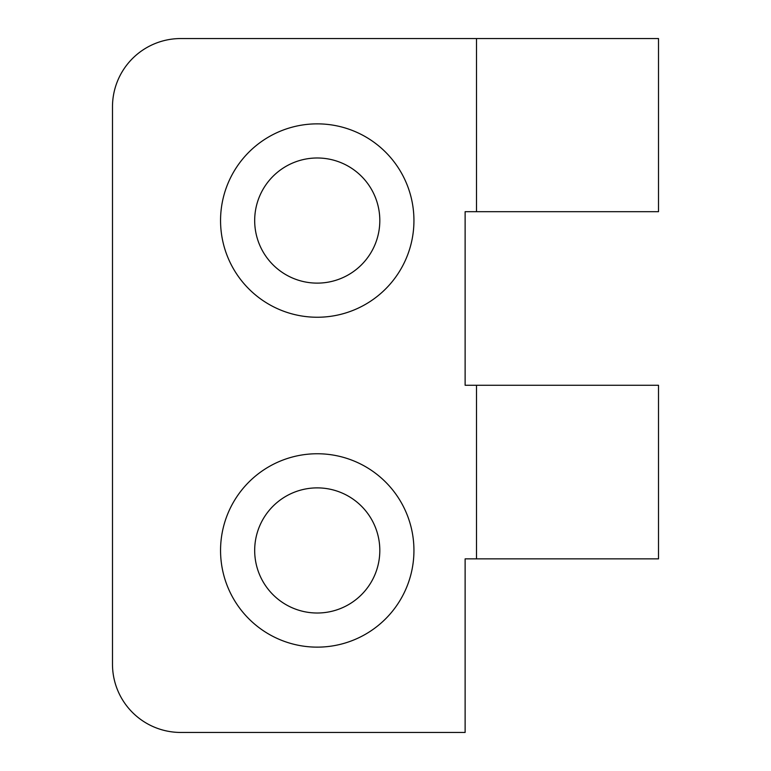 <?xml version="1.0" encoding="UTF-8"?>
<svg xmlns="http://www.w3.org/2000/svg" width="771" height="771" viewBox="0 0 771 771"><rect width="100%" height="100%" fill="white"/><g stroke="black" fill="none" stroke-linecap="round" stroke-linejoin="round"><path stroke-width="1.16" d="M317.247 123.861A96.693 96.693 0 0 0 220.554 220.554A96.693 96.693 0 0 0 317.247 317.247A96.693 96.693 0 0 0 413.94 220.554A96.693 96.693 0 0 0 317.247 123.861M317.247 157.988A62.567 62.567 0 0 0 254.681 220.554A62.567 62.567 0 0 0 317.247 283.121A62.567 62.567 0 0 0 379.814 220.554A62.567 62.567 0 0 0 317.247 157.988M317.247 453.753A96.693 96.693 0 0 0 220.554 550.446A96.693 96.693 0 0 0 317.247 647.139A96.693 96.693 0 0 0 413.94 550.446A96.693 96.693 0 0 0 317.247 453.753M317.247 487.879A62.567 62.567 0 0 0 254.681 550.446A62.567 62.567 0 0 0 317.247 613.012A62.567 62.567 0 0 0 379.814 550.446A62.567 62.567 0 0 0 317.247 487.879M112.489 664.197L112.489 106.803A68.253 68.253 0 0 1 180.742 38.55L476.507 38.55L476.507 211.688L465.125 211.688L465.125 385.269L658.511 385.269L658.511 558.859L465.125 558.859L465.125 732.45L180.742 732.45A68.253 68.253 0 0 1 112.489 664.197M476.507 558.859L476.507 385.269M476.507 38.55L658.511 38.55L658.511 211.688L476.507 211.688"/></g></svg>

